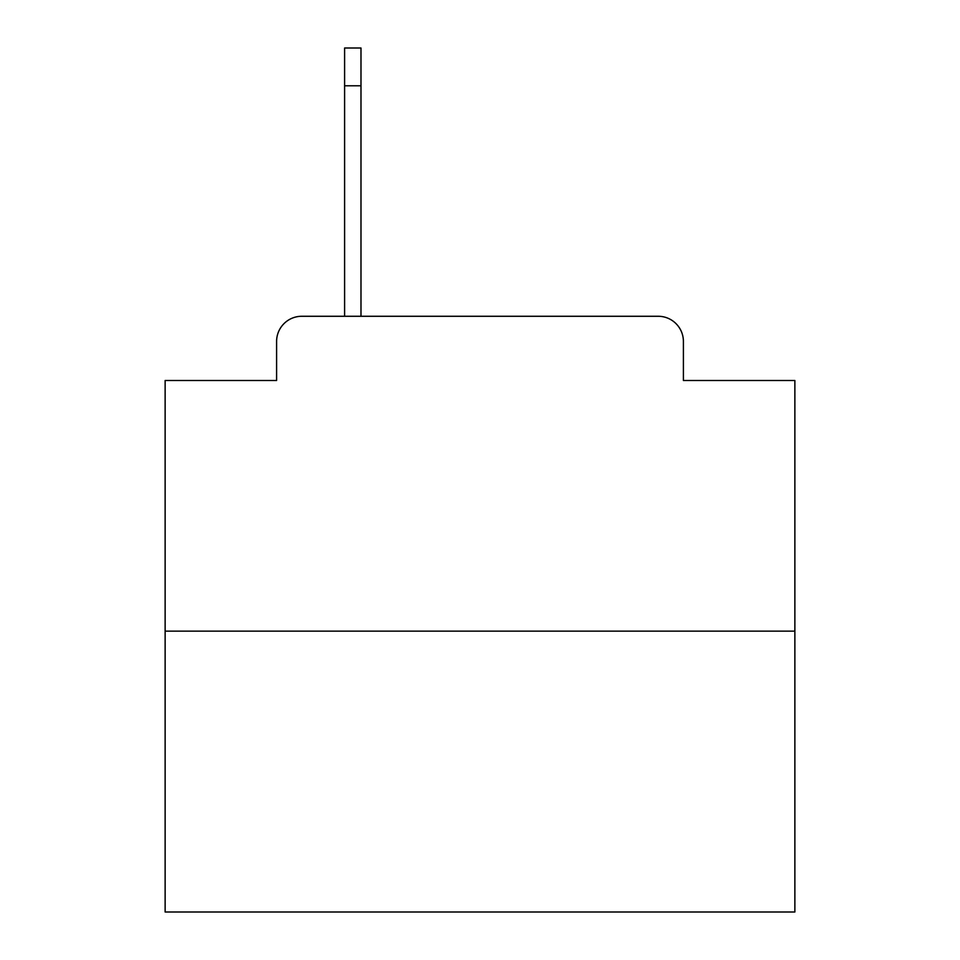 <?xml version="1.0" encoding="UTF-8"?>
<svg xmlns="http://www.w3.org/2000/svg" width="960" height="960" viewBox="0 0 960 960"><rect width="100%" height="100%" fill="white"/><g stroke="black" fill="none" stroke-linecap="round" stroke-linejoin="round"><path stroke-width="1.44" d="M276.6 341.46L276.6 380.496L276.6 341.46A25.188 25.188 0 0 1 301.788 316.272L344.604 316.272L344.604 48L360.984 48L360.984 316.272L381.756 316.272M794.868 631.14L165.132 631.14L165.132 912L794.868 912L794.868 380.496L683.4 380.496L683.4 341.46A25.188 25.188 0 0 0 658.212 316.272L301.788 316.272M165.132 631.14L165.132 380.496L276.6 380.496M578.244 316.272L658.212 316.272M683.4 380.496L683.4 341.46M360.984 85.788L344.604 85.788"/></g></svg>
